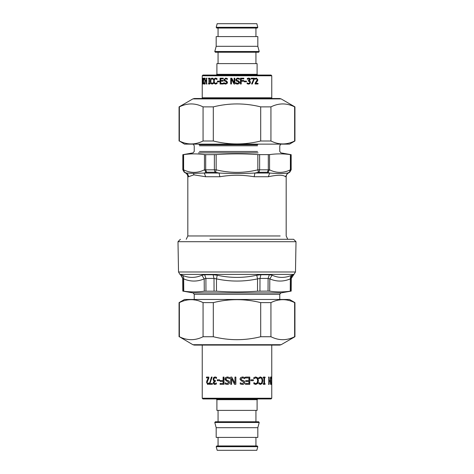 <?xml version="1.0" encoding="UTF-8"?>
<svg xmlns="http://www.w3.org/2000/svg" width="474" height="474" viewBox="0 0 474 474"><rect width="100%" height="100%" fill="white"/><g stroke="black" fill="none" stroke-linecap="round" stroke-linejoin="round"><path stroke-width="0.71" d="M295.48 271.987L296.007 241.699L177.993 241.699L178.52 271.987L295.48 271.987L291.297 278.428L291.19 291.107L280.946 292.908L279.767 294.313L279.767 300.018M291.095 278.428L291.095 278.428C291.166 276.828 291.877 275.607 293.228 274.76L291.925 275.222C285.152 278.125 278.564 278.125 272.159 275.222L269.807 278.884L268.1 278.428L268.035 291.107L269.712 291.19C276.549 292.156 283.393 292.156 290.242 291.19L290.989 291.107L291.095 278.428L290.331 278.884L290.242 291.19M268.035 291.107L257.53 291.19C243.843 292.156 230.157 292.156 216.47 291.19L204.288 291.19C197.451 292.156 190.607 292.156 183.758 291.19L183.011 291.107L182.905 278.428L183.669 278.884L183.758 291.19M272.159 275.222L269.327 274.76L268.1 278.428L259.995 278.428L257.53 278.884L257.53 291.19M269.327 274.76L260.901 274.76L256.772 275.222C243.589 278.125 230.411 278.125 217.234 275.222L216.47 278.884L214.005 278.428L214.052 291.107M217.228 275.222L213.099 274.76L214.005 278.428L205.9 278.428L204.193 278.884L204.288 291.19M290.669 275.714L291.925 275.222C290.763 276.034 290.236 277.26 290.331 278.884C283.47 281.787 276.626 281.787 269.807 278.884L269.712 291.19M180.79 274.76L181.204 274.879M213.099 274.76L204.673 274.76L201.841 275.222C195.43 278.125 188.842 278.125 182.075 275.222L180.772 274.76L182.905 278.428M256.772 275.222L257.53 278.884C243.843 281.787 230.157 281.787 216.47 278.884L216.47 291.19M201.841 275.222L204.193 278.884C197.374 281.787 190.53 281.787 183.669 278.884C183.764 277.26 183.237 276.034 182.075 275.222M209.864 239.287L293.596 239.287L296.007 241.699M205.686 154.678L216.156 154.613C230.05 153.623 243.95 153.623 257.844 154.613L269.54 154.613C276.49 153.623 283.44 153.623 290.384 154.613L290.941 154.678L290.941 169.751L290.384 169.822C283.44 173.235 276.49 173.235 269.54 169.822L257.844 169.822C243.944 173.235 230.05 173.235 216.156 169.822L204.46 169.822C197.51 173.235 190.56 173.235 183.616 169.822L183.059 169.751L183.059 154.678L183.616 154.613C190.56 153.623 197.51 153.623 204.46 154.613L205.686 154.678L205.686 169.751L206.516 172.222L206.089 172.293L204.46 169.822L204.46 154.613M183.616 154.613L183.616 169.822L184.481 172.222L186.395 173.046C185.441 173.046 185.441 173.046 186.395 173.046C187.74 173.899 188.445 175.137 188.504 176.749C187.591 176.749 187.591 176.749 188.504 176.749L193.836 174.847L205.663 176.749L219.835 176.749L219.089 173.046L215.575 172.293L216.156 169.822L216.156 154.613M215.575 172.293L214.965 172.222L214.372 169.751L214.372 154.678M219.835 176.749C231.798 174.746 242.202 174.746 254.165 176.749L268.337 176.749L269.7 173.046L267.484 172.222L258.425 172.293L257.844 169.822L257.844 154.613M267.911 172.293L269.54 169.822L269.54 154.613M290.941 169.751L289.336 172.293L290.384 169.822L290.384 154.613M194.316 174.817L194.02 174.829M189.008 176.666L188.67 176.737M268.337 176.749C277.663 174.746 283.387 174.746 285.496 176.749L287.605 173.046C288.559 173.046 288.559 173.046 287.605 173.046L289.336 172.293M258.425 172.293L254.911 173.046L269.7 173.046C277.237 173.685 283.203 173.685 287.605 173.046M206.089 172.293L204.3 173.046L219.089 173.046C231.028 173.685 242.966 173.685 254.911 173.046L254.165 176.749M186.395 173.046L193.57 173.366L204.3 173.046L205.663 176.749M192.877 98.9L281.123 98.9L279.678 98.509L194.322 98.509L192.877 98.9L179.065 106.875L179.368 106.875L179.368 140.997C187.266 144.925 195.164 144.925 203.068 140.997L213.3 140.997C229.102 144.925 244.898 144.925 260.7 140.997L270.932 140.997C278.836 144.925 286.734 144.925 294.632 140.997L294.632 106.875C286.734 102.947 278.836 102.947 270.932 106.875L260.7 106.875C244.898 102.947 229.102 102.947 213.3 106.875L203.068 106.875C195.164 102.947 187.266 102.947 179.368 106.875M281.123 98.9L294.935 106.875L294.935 140.997L289.507 144.137L184.493 144.137L179.368 140.997M203.068 140.997L203.068 106.875M213.3 106.875L213.3 140.997M270.932 106.875L270.932 140.997M260.7 140.997L260.7 106.875M192.877 344.711L281.123 344.711L279.678 345.102L194.322 345.102L192.877 344.711L179.368 336.736C187.266 340.664 195.164 340.664 203.068 336.736L213.3 336.736C229.102 340.664 244.898 340.664 260.7 336.736L270.932 336.736C278.836 340.664 286.734 340.664 294.632 336.736L294.632 302.613C286.734 298.685 278.836 298.685 270.932 302.613L260.7 302.613C244.898 298.685 229.102 298.685 213.3 302.613L203.068 302.613C195.164 298.685 187.266 298.685 179.368 302.613L179.065 302.613L179.065 336.736M179.065 302.613L184.493 299.473L289.507 299.473L294.935 302.613L294.935 336.736L281.123 344.711M260.7 336.736L260.7 302.613M270.932 302.613L270.932 336.736M213.3 302.613L213.3 336.736M203.068 336.736L203.068 302.613M179.368 302.613L179.368 336.736M209.668 384.319L211.659 377.073M209.668 383.229L211.392 377.073L212.103 377.073L209.905 383.466L212.399 383.466L212.399 384.319L209.378 384.319L209.378 383.229M217.477 380.687L217.477 379.804M217.276 380.687L217.276 379.804L219.586 379.804L219.586 380.687L217.276 380.687M227.319 384.444L225.292 383.976L225.168 382.826L227.253 383.614L228.681 382.477L227.781 381.345L226.371 380.966L225.032 379.141L225.642 377.606L227.419 376.949M227.153 383.614L228.598 382.477L227.68 381.345L226.258 380.966L224.901 379.141L225.523 377.606L227.319 376.949L229.623 377.511L229.623 378.72L227.39 377.778L225.849 378.987L226.696 380.095L229.114 381.066L229.57 382.376C229.469 383.65 228.681 384.343 227.212 384.444L225.168 383.976L225.168 382.826M229.623 378.72L227.39 377.778M240.265 382.826L242.244 383.614M242.487 377.778L240.905 378.987L241.781 380.095L244.223 381.066L244.673 382.376C244.578 383.65 243.79 384.343 242.309 384.444M242.415 376.949L244.726 377.511L244.726 378.72L242.546 377.778L240.946 378.987L241.829 380.095L244.3 381.066L244.756 382.376C244.655 383.65 243.861 384.343 242.362 384.444L240.229 383.976L240.229 382.826L242.303 383.614L243.772 382.477L242.842 381.345L241.379 380.966L239.945 379.141L240.602 377.606L242.475 376.949L244.809 377.511L244.738 378.72M253.169 379.804L253.169 380.687M250.87 380.687L250.87 379.804L253.341 379.804L253.341 380.687L250.87 380.687M260.522 377.778L258.65 378.72L258.828 377.571L260.534 376.949L262.193 377.897L262.809 380.693L262.199 383.448L260.522 384.444L258.828 383.833L258.828 382.672L260.522 383.626L261.678 382.879L262.128 380.693L261.66 378.501L260.522 377.778L258.881 378.72M258.887 382.672L259.278 383.276L260.522 383.626M260.285 376.949L261.932 377.897L262.543 380.693L261.932 383.448L260.273 384.444M268.444 377.073L268.817 377.073L268.817 380.622L270.269 380.622L270.536 377.073L270.536 384.319L270.269 381.475L268.817 381.475L268.817 384.319L268.444 384.319M270.186 380.622L270.186 381.475M269.149 381.475L269.149 384.319L268.77 384.319L268.77 377.073L269.149 377.073L269.149 380.622M271.389 384.319L271.75 384.319L271.756 379.443M271.389 378.584L271.75 378.584L271.75 384.319M202.238 345.102L202.238 398.231L271.762 398.231L271.75 378.584M271.395 377.073L271.756 377.073M271.223 377.778L270.595 378.139L270.95 378.139L270.778 378.72L270.761 377.571L271.229 376.949L271.555 377.897L271.223 384.444L270.761 382.672L271.223 383.626L271.466 382.879L271.466 378.501L271.223 377.778L270.95 378.139M270.962 383.276L271.223 383.626M271.555 383.448L270.867 384.444M270.867 376.949L271.555 377.897M270.778 378.72L270.423 378.72M270.429 382.672L270.778 382.672M264.776 383.579L264.776 384.319M264.516 377.814L264.231 383.579L265.073 383.579L265.073 384.319L263.325 384.319L263.325 383.579L263.917 383.579L263.917 377.814L263.325 377.814L263.325 377.073L265.073 377.073L265.073 377.814L264.516 377.814L264.516 383.579M264.776 377.073L264.776 377.814M255.794 377.778L253.756 378.72L253.874 377.571L255.806 376.949L257.72 377.897L258.443 380.693L257.726 383.448L255.788 384.444L253.874 383.833L253.874 382.672L255.794 383.626L257.121 382.879L257.643 380.693L257.104 378.501L255.794 377.778L253.934 378.72M253.94 382.672L254.461 383.276L255.794 383.626M255.61 376.949L257.506 377.897L258.223 380.693L257.512 383.448L255.593 384.444M249.662 377.073L249.662 384.319M245.485 377.073L249.792 377.073L249.792 384.319L245.485 384.319L245.485 383.46L248.897 383.46L248.897 381.475L245.722 381.475L245.722 380.622L248.897 380.622L248.897 377.932L245.485 377.932L245.485 377.073M230.779 384.319L230.779 377.073M234.517 384.319L231.656 378.584L231.596 384.319L230.714 384.319L230.714 377.073L231.774 377.073L234.962 383.318L234.962 377.073L235.862 377.073L235.862 384.319L234.494 384.319L231.596 378.584M234.962 383.318L234.986 377.073M220.262 384.319L220.262 383.46M223.1 380.563L223.1 377.073L223.989 377.073L223.989 384.319L220.084 384.319L220.084 383.46L223.248 383.46L223.248 381.416L220.209 381.416L220.209 380.563L223.248 380.563L223.248 377.073M220.38 381.416L220.38 380.563M223.1 383.46L223.1 381.416M215.267 380.604L215.587 380.604M216.476 378.394L215.018 377.76L214.177 378.169L213.881 379.295L214.207 380.344L215.362 380.604L215.362 381.404L213.981 382.619L214.272 383.407L214.941 383.632L216.375 382.998L216.375 384.023L214.882 384.467L213.727 384.059L213.253 382.719L214.248 381.031L213.519 380.563L213.152 379.224L213.62 377.594L214.971 376.925L216.535 377.369L216.535 378.394L215.018 377.76M215.113 384.467L213.97 384.059L213.501 382.719L214.485 381.031L213.768 380.563L213.401 379.224L213.863 377.594L215.202 376.925M214.941 383.632L216.328 382.998M206.788 377.914L206.788 377.073M208.027 384.467L206.931 382.482L207.114 381.031L208.625 377.914L206.468 377.914L206.468 377.073L208.85 377.073L208.85 378.104L207.102 382.429L207.76 383.632L208.761 383.004L208.761 384.035L207.719 384.467L206.611 382.482L206.794 381.031L208.323 377.914M207.76 383.632L209.022 383.004M207.6 379.793L207.286 379.793M207.114 381.031L206.794 381.031M208.625 383.401L208.323 383.401M202.238 398.231L202.961 398.954L271.039 398.954L271.762 398.231M257.098 399.677L257.098 410.395L216.902 410.395L216.902 399.677L257.098 399.677L257.82 398.954M218.064 421.765L218.064 410.395M259.213 422.494L258.656 421.765L215.344 421.765L214.787 422.494L216.18 427.69L257.82 427.69L259.213 422.494L214.787 422.494M257.82 427.69L257.82 437.407L216.18 437.407L216.18 427.69M218.064 445.957L218.064 437.407M257.803 446.686L257.24 445.957L216.76 445.957L216.197 446.686L217.169 450.3L256.831 450.3L257.803 446.686L216.197 446.686M254.301 78.204L254.301 79.069L252.115 83.993M254.301 79.069L252.275 83.993L251.528 83.993L253.886 78.88L251.214 78.88L251.214 78.204L254.485 78.204L254.485 79.069M246.344 81.107L246.344 81.812M246.444 81.107L246.444 81.812L244.317 81.812L244.317 81.107L246.444 81.107M239.411 78.471L239.441 79.395L237.77 78.767L237 78.951L236.573 79.673L237 80.444L238.499 80.882L239.637 82.34L239.115 83.572L237.622 84.099L235.738 83.649L235.738 82.677L237.575 83.43L238.86 82.464L238.149 81.575L236.153 80.805L235.779 79.756L237 78.198L239.411 78.471L239.411 79.395M237 83.353L237.569 83.43L237 83.353M237.326 80.574L238.517 80.882L239.666 82.34L239.139 83.572L237.628 84.099M237.77 78.767L237 78.951M237.717 78.097L239.441 78.471M237 81.285L236.147 80.805L235.768 79.756L237 78.198M237 84.058L235.726 83.649L235.726 82.677M227.372 79.395L225.731 78.767L224.605 79.673L225.316 80.574L226.442 80.882L227.544 82.34L227.04 83.572L225.6 84.099L223.823 83.649L223.823 82.677L225.547 83.43L226.773 82.464L226.092 81.575L224.208 80.805L223.858 79.756L225.683 78.097L227.324 78.471L227.324 79.395L225.731 78.767M225.547 83.43L226.88 82.464L226.205 81.575L224.338 80.805L223.995 79.756L225.802 78.097M225.719 84.099L223.959 83.649L223.823 82.677M217.602 81.812L217.602 81.107M219.243 81.107L219.243 81.812L217.394 81.812L217.394 81.107L219.243 81.107M212.008 83.43L213.496 82.677L213.288 83.602L212.002 84.099L210.74 83.335L210.272 81.101L210.74 78.897L212.008 78.097L213.288 78.589L213.288 79.513L212.008 78.755L211.131 79.354L210.794 81.101L211.149 82.855L212.008 83.43L213.247 82.677M213.241 79.513L212.008 78.755M212.263 84.099L211.019 83.335L210.551 81.101L211.013 78.897L212.269 78.097M207.014 83.993L206.652 83.993L206.652 81.161L205.165 81.161L205.165 83.993L204.863 83.993L204.863 78.204L205.165 78.204L205.165 80.473L206.652 80.473L206.652 78.204L207.014 78.204M205.201 81.161L205.201 80.473M206.332 80.473L206.332 78.204L206.7 78.204L206.7 83.993L206.332 83.993L206.332 81.161M203.073 78.204L203.073 83.993L202.493 78.998L202.416 83.993L202.416 78.204L202.925 82.79L203.073 78.204M203.281 78.204L202.925 78.204M203.281 82.79L202.925 82.79M202.771 78.204L202.416 78.204M202.771 83.993L202.416 83.993M202.854 78.998L202.493 78.998M202.333 83.406L202.238 78.204L202.333 83.406M202.647 83.406L202.285 83.406M202.647 78.791L202.285 78.791M202.256 78.791L202.617 78.791M202.617 83.406L202.256 83.406M203.992 83.43L204.703 83.146L204.359 83.146L204.578 82.677L204.596 83.602L203.992 84.099L203.453 83.335L203.269 81.101L203.453 78.897L203.992 78.097L204.596 78.589L204.596 79.513L203.992 78.755L203.47 81.101L203.619 82.855L203.992 83.43L204.359 83.146M204.347 79.034L203.992 78.755M203.453 78.897L204.335 78.097M204.335 84.099L203.796 83.305M204.578 82.677L204.916 82.677M209.709 83.406L210.16 83.406M210.16 78.791L209.709 78.791M208.827 78.791L208.827 78.204M208.957 83.406L209.253 78.791L208.53 78.791L208.53 78.204L209.875 78.204L209.875 78.791L209.419 78.791L209.419 83.406L209.875 83.406L209.875 83.993L208.53 83.993L208.53 83.406L208.957 83.406L208.957 78.791M208.827 83.993L208.827 83.406M215.557 83.43L217.163 82.677L216.997 83.602L215.552 84.099L214.118 83.335L213.573 81.101L214.112 78.897L215.563 78.097L216.997 78.589L216.997 79.513L215.557 78.755L214.562 79.354L214.171 81.101L214.58 82.855L215.557 83.43L216.95 82.677M216.95 79.513L215.557 78.755M215.777 84.099L214.355 83.335L213.815 81.101L214.349 78.897L215.788 78.097M220.232 83.993L220.232 78.204M223.307 83.993L220.054 83.993L220.054 78.204L223.307 78.204L223.307 78.885L220.73 78.885L220.73 80.473L223.13 80.473L223.13 81.161L220.73 81.161L220.73 83.311L223.307 83.311L223.307 83.993M234.014 83.993L231.496 78.998L231.436 83.993L230.725 83.993L230.725 78.204L231.81 78.204L234.126 82.79L234.156 78.204M230.797 83.993L230.797 78.204M234.126 82.79L234.126 78.204L234.843 78.204L234.843 83.993L233.978 83.993L231.436 78.998M243.796 78.204L243.796 78.885M241.207 81.208L241.207 83.993L240.442 83.993L240.442 78.204L243.867 78.204L243.867 78.885L241.165 78.885L241.165 80.521L243.76 80.521L243.76 81.208L241.165 81.208L241.165 83.993M243.689 80.521L243.689 81.208M241.207 78.885L241.207 80.521M247.084 82.938L248.595 83.448L249.419 83.122L249.715 82.221L249.395 81.38L248.263 81.172L248.263 80.533L249.608 79.561L249.324 78.927L247.292 79.259L247.292 78.435L248.726 78.08L249.863 78.406L250.343 79.478L249.348 80.829L250.076 81.208L250.45 82.275L249.976 83.584L248.637 84.117L247.138 83.762L247.138 82.938L248.595 83.448M248.601 78.08L249.733 78.406L250.207 79.478L249.217 80.829L249.94 81.208L250.308 82.275L249.839 83.584L248.518 84.117M248.666 78.749L247.333 79.259M257.82 83.323L257.82 83.993M256.238 78.08L257.631 79.673L257.394 80.829L255.516 83.323L258.04 83.323L258.04 83.993L255.095 83.993L255.095 83.175L257.216 79.715L256.398 78.749L255.196 79.253L255.196 78.429L256.446 78.08L257.85 79.673L257.607 80.829L255.711 83.323M256.398 78.749L255.231 79.253M202.238 97.786L202.238 75.769L271.762 75.769L271.762 97.786L202.238 97.786L202.043 98.509M271.762 75.769L271.039 75.046L202.961 75.046L202.238 75.769M216.902 74.323L216.902 63.605L257.098 63.605L257.098 74.323L216.902 74.323L216.18 75.046M255.936 52.235L255.936 63.605M214.787 51.506L215.344 52.235L258.656 52.235L259.213 51.506L257.82 46.31L216.18 46.31L214.787 51.506L259.213 51.506M216.18 46.31L216.18 36.593L257.82 36.593L257.82 46.31M255.936 28.043L255.936 36.593M216.197 27.314L216.76 28.043L257.24 28.043L257.803 27.314L256.831 23.7L217.169 23.7L216.197 27.314L257.803 27.314M178.52 271.987L179.948 274.405L294.052 274.405M260.901 274.76L259.995 278.428L259.948 291.107M204.673 274.76L205.9 278.428L205.965 291.107M280.946 292.908L193.054 292.908L194.233 294.313L279.767 294.313M280.164 235.963L188.219 235.963M259.035 172.222L259.628 169.751L259.628 154.678M267.484 172.222L268.314 169.751L268.314 154.678M214.965 172.222L206.516 172.222M184.481 172.222L183.059 169.751L184.481 172.222M285.496 176.749C286.409 176.749 286.409 176.749 285.496 176.749M193.836 174.847L193.57 173.366M257.702 144.76L199.104 144.76L257.702 144.76M257.506 145.767L199.465 145.767L257.506 145.767M257.506 151.467L199.465 151.467L257.506 151.467M258.069 152.871L198.434 152.871L258.069 152.871M271.282 380.693L271.643 380.693M206.931 382.482L206.611 382.482M203.619 81.101L203.269 81.101M203.802 83.335L203.453 83.335M193.054 292.908L182.81 291.107L182.703 278.428L180.564 274.76L179.948 274.405M194.233 294.313L194.233 300.018M177.993 241.699L180.404 239.287M193.191 144.137L194.233 145.767L194.233 151.467L193.054 152.871L182.828 154.678L182.828 169.751L184.25 172.222L185.678 173.046C187.046 173.899 187.763 175.131 187.817 176.749L187.817 235.963L186.229 239.287M287.771 239.287L286.183 235.963L286.183 176.749C286.237 175.131 286.954 173.899 288.322 173.046L289.75 172.222L291.172 169.751L291.172 154.678L280.946 152.871L279.767 151.467L279.767 145.767L280.809 144.137M179.065 140.997L179.065 106.875M271.762 345.102L271.762 378.519M216.902 399.677L216.18 398.954M255.936 421.765L255.936 410.395M255.936 445.957L255.936 437.407M257.098 74.323L257.82 75.046M271.762 97.786L271.958 98.509M218.064 52.235L218.064 63.605M218.064 28.043L218.064 36.593"/></g></svg>
